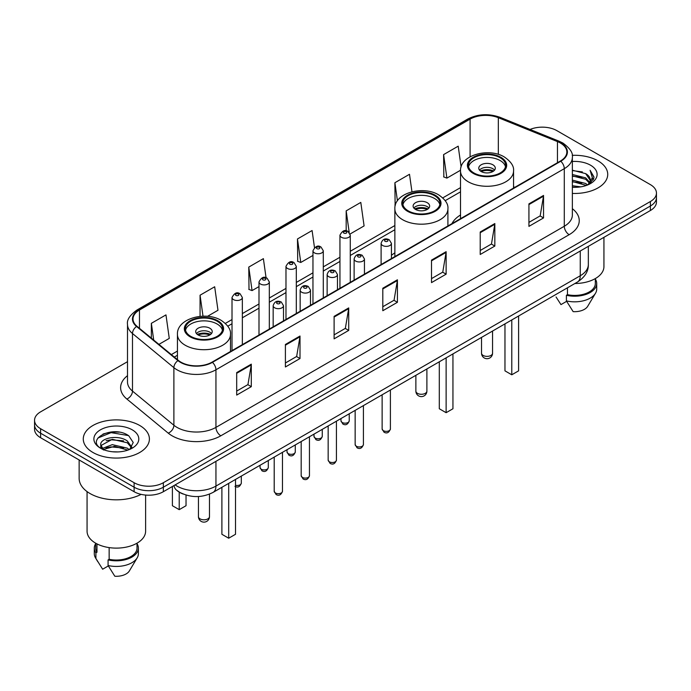 <?xml version="1.0" encoding="UTF-8"?>
<svg xmlns="http://www.w3.org/2000/svg" width="691" height="691" viewBox="0 0 691 691"><rect width="100%" height="100%" fill="white"/><g stroke="black" fill="none" stroke-linecap="round" stroke-linejoin="round"><path stroke-width="1.04" d="M394.863 252.88A36.511 21.075 0 0 0 391.434 255.316M460.517 214.979A36.511 21.075 0 0 0 451.966 223.616M183.175 494.039A20.661 11.928 180 0 1 177.354 490.817L176.412 490.031A13.777 9.216 129.5 0 1 174.011 485.548M119.094 432.16A27.554 15.91 0 0 0 102.968 434.078M127.507 361.678L40.605 411.845A20.661 11.928 0 0 0 34.55 420.283L34.55 429.284A20.661 11.928 0 0 0 40.605 437.723L134.114 491.707A20.661 11.928 0 0 0 163.344 491.707L650.395 210.513A20.661 11.928 0 0 0 656.45 202.074L656.45 197.574A20.661 11.928 0 0 1 650.395 206.013A20.661 11.928 0 0 0 656.45 197.574L656.45 193.074A20.661 11.928 0 0 0 650.395 184.635L556.886 130.651A20.661 11.928 0 0 0 530.057 129.459M34.55 420.283A20.661 11.928 0 0 0 40.605 428.722L134.114 482.715A20.661 11.928 0 0 0 163.344 482.715L163.344 487.207L650.395 206.013L163.344 487.207A20.661 11.928 0 0 1 134.114 487.207A20.661 11.928 0 0 0 163.344 487.207L163.344 491.707M40.605 428.722L40.605 433.222L134.114 487.207L40.605 433.222A20.661 11.928 0 0 1 34.55 424.784A20.661 11.928 0 0 0 40.605 433.222L40.605 437.723M598.043 160.882A33.064 19.089 0 0 0 572.2 155.337A33.064 19.089 0 0 1 598.043 160.882A33.064 19.089 0 0 1 607.726 174.374A33.064 19.089 0 0 0 598.043 160.882M139.72 425.483A33.064 19.089 0 0 0 103.685 421.346A33.064 19.089 0 0 0 83.274 438.984A33.064 19.089 0 0 0 92.957 452.484A33.064 19.089 0 0 0 128.992 456.621A33.064 19.089 0 0 0 149.403 438.984A33.064 19.089 0 0 0 139.72 425.483A33.064 19.089 0 0 0 103.685 421.346A33.064 19.089 0 0 0 83.274 438.984A33.064 19.089 0 0 0 92.957 452.484A33.064 19.089 0 0 0 128.992 456.621A33.064 19.089 0 0 0 149.403 438.984A33.064 19.089 0 0 0 139.72 425.483M560.392 143.02A22.043 12.723 180 0 1 566.845 152.02A22.043 12.723 180 0 1 560.392 161.02L212.051 362.136A22.043 12.723 180 0 1 178.408 360.434L137.008 326.299A22.043 12.723 180 0 1 133.018 319A22.043 12.723 180 0 1 139.47 310L470.087 119.12A22.043 12.723 180 0 1 498.323 117.695L557.447 141.595A22.043 12.723 180 0 1 560.392 143.02M560.781 142.795A22.596 13.043 0 0 0 557.767 141.335L498.634 117.435A22.596 13.043 0 0 0 469.699 118.895L139.081 309.775A22.596 13.043 0 0 0 136.55 326.48L177.95 360.616A22.596 13.043 0 0 0 212.439 362.36L560.781 161.245A22.596 13.043 0 0 0 560.781 142.795M236.693 372.596L236.693 395.088L251.299 386.658L251.299 364.157L236.693 372.596M236.693 391.097L247.948 384.602L251.248 364.908A5.511 3.179 -120 0 0 251.299 364.157M247.844 384.654L251.299 386.658M285.4 344.472L285.4 366.973L300.006 358.534L300.006 336.033L285.4 344.472M285.4 362.982L296.655 356.478L299.946 336.785A5.511 3.179 -120 0 0 300.006 336.033M296.551 356.539L300.006 358.534M334.107 316.357L334.107 338.849L348.713 330.41L348.713 307.918L334.107 316.357M334.107 334.859L345.353 328.363L348.653 308.661A5.511 3.179 -120 0 0 348.713 307.918M345.258 328.415L348.713 330.41M528.926 203.871L528.926 226.372L543.541 217.933L543.541 195.441L528.926 203.871M528.926 222.381L540.181 215.877L543.48 196.184A5.511 3.179 -120 0 0 543.541 195.441M540.077 215.938L543.541 217.933M480.219 231.995L480.219 254.487L494.834 246.056L494.834 223.556L480.219 231.995M480.219 250.496L491.474 244.001L494.773 224.307A5.511 3.179 -120 0 0 494.834 223.556M491.379 244.061L494.834 246.056M431.512 260.11L431.512 282.61L446.127 274.172L446.127 251.679L431.512 260.11M431.512 278.62L442.767 272.124L446.066 252.422A5.511 3.179 -120 0 0 446.127 251.679M442.672 272.176L446.127 274.172M382.805 288.233L382.805 310.725L397.42 302.295L397.42 279.795L382.805 288.233M382.805 306.735L394.06 300.24L397.36 280.546A5.511 3.179 -120 0 0 397.42 279.795M393.965 300.3L397.42 302.295M572.355 193.42A33.064 19.089 0 0 0 607.726 174.374A33.064 19.089 0 0 1 572.355 193.42M163.344 482.715L650.395 201.513A20.661 11.928 0 0 0 656.45 193.074M207.481 316.34L217.976 310.276L214.676 286.774L200.062 295.204L200.062 316.374M158.921 344.368L169.269 338.4L165.97 314.889L151.355 323.328L151.355 338.132M350.095 233.999L364.088 225.914L360.797 202.411L346.182 210.85L346.182 230.854M411.957 191.787L409.495 174.287L394.889 182.726L395.122 205.089M461.122 166.972L458.202 146.172L443.596 154.611L443.829 176.965M266.07 277.791L263.383 258.65L248.769 267.089L249.002 289.451M314.483 247.585L312.09 230.535L297.476 238.965L297.709 261.328M297.476 238.965L300.775 262.468L312.963 255.437M300.775 262.468L297.476 261.241M346.182 210.85L349.214 232.452M395.382 205.184L394.889 205.002M394.889 182.726L397.429 200.839M443.596 154.611L446.896 178.114L460.543 170.236M446.896 178.114L443.596 176.879M248.769 267.089L252.068 290.591L258.995 286.592M252.068 290.591L248.769 289.356M200.062 295.204L203.007 316.193M151.355 323.328L153.704 340.067M572.355 185.732L580.751 186.855M572.355 187.14L576.242 187.313M572.355 180.109L585.674 183.486L587.575 184.981M572.355 181.517L586.426 185.421M572.355 174.486L585.674 177.863L589.691 182.346M572.355 175.894L585.674 179.263L589.337 183.011M589.915 182.934L590.088 183.599M587.661 184.946A15.573 8.992 0 0 0 590.235 179.997A15.573 8.992 0 0 0 585.674 173.64L590.218 180.342M589.769 183.098L589.19 184.264M574.886 283.509A29.272 16.904 0 0 0 603.934 266.614L603.934 237.333M572.355 187.27A22.457 12.965 0 0 0 590.537 183.547A22.457 12.965 0 0 0 590.537 165.209A22.457 12.965 0 0 0 572.355 161.478M585.674 173.64L572.355 170.202M589.181 184.272L593.811 178.347L593.958 176.956L590.097 170.271L592.351 177.751L587.903 184.851M556.065 297L560.971 304.601L566.646 301.328M567.466 287.793L567.466 294.668A20.661 11.928 0 0 0 595.322 283.483L595.322 278.585M567.466 294.668L566.404 295.282L566.404 300.905L573.141 311.632A13.777 7.955 0 0 0 587.678 306.329L595.495 293.26A22.043 12.723 0 0 0 596.704 289.106L596.704 283.483A22.043 12.723 0 0 0 595.322 279.052M566.404 300.905A22.043 12.723 0 0 0 595.495 293.26M566.404 295.282A22.043 12.723 0 0 0 596.704 283.483M590.097 170.271L593.949 177.224M572.355 170.582L582.358 171.912M592.273 178.226L593.223 179.876M572.355 176.205L581.891 177.397M572.355 181.828L581.891 183.02M592.368 177.656L593.388 179.539M500.189 157.755A18.597 10.736 0 0 0 479.925 155.432A18.597 10.736 0 0 0 468.438 165.348A18.597 10.736 0 0 0 473.888 172.94A18.597 10.736 0 0 0 494.16 175.272A18.597 10.736 0 0 0 505.639 165.348A18.597 10.736 0 0 0 500.189 157.755M505.475 166.756A18.597 10.736 0 0 0 500.189 160.571A18.597 10.736 0 0 0 481.066 157.989A18.597 10.736 0 0 0 468.602 166.756M504.966 323.88L504.966 370.851L511.781 374.79L518.604 370.851L518.604 316.012M511.781 374.79L511.781 319.942M492.882 164.786A8.266 4.768 0 0 0 483.873 163.75A8.266 4.768 0 0 0 478.777 168.163A8.266 4.768 0 0 0 481.195 171.532A8.266 4.768 0 0 0 490.204 172.569A8.266 4.768 0 0 0 495.3 168.163A8.266 4.768 0 0 0 492.882 164.786M494.566 170.133A8.266 4.768 0 0 0 492.882 168.725A8.266 4.768 0 0 0 479.511 170.133M480.357 170.971A11.021 6.366 180 0 1 493.236 170.772L493.236 171.316M481.264 171.575A9.639 5.571 180 0 1 492.234 171.342L493.236 170.772M492.078 171.947L492.234 171.342M79.145 459.973L79.145 478.353A37.193 21.473 0 0 0 90.037 493.538A37.193 21.473 0 0 0 141.119 494.367M87.066 491.603L87.066 531.224A29.272 16.904 0 0 0 95.643 543.169A29.272 16.904 0 0 0 127.541 546.831A29.272 16.904 0 0 0 145.611 531.224L145.611 495.067M112.581 451.767L117.824 451.923M102.277 448.476L112.313 444.65L127.351 448.165L129.174 449.625M103.019 449.591L114.464 446.351L127.351 449.953M100.765 444.702L103.348 449.556M100.791 445.134C99.202 438.224 118.152 434.147 127.351 441.022L131.826 447.198M100.86 445.591L112.279 439.312L127.351 442.801L131.471 447.664M129.701 449.409L133.225 442.499L128.768 435.788C113.013 424.464 85.01 439.39 101.18 448.545L101.983 449.029M132.223 429.819A22.457 12.965 0 0 0 100.463 429.819A22.457 12.965 0 0 0 100.463 448.157A22.457 12.965 0 0 0 132.223 448.157A22.457 12.965 0 0 0 132.223 429.819M95.678 543.195L95.678 548.093A20.661 11.928 0 0 0 96.965 552.247L96.965 543.895M95.678 543.662A22.043 12.723 0 0 0 94.296 548.093L94.296 553.716A22.043 12.723 0 0 0 95.505 557.87A22.043 12.723 0 0 0 95.902 558.483L102.648 569.211L108.323 565.938M95.902 558.483L95.902 552.86L96.965 552.247M94.296 548.093A22.043 12.723 0 0 0 95.902 552.86M103.685 450.014C101.335 448.614 100.385 447.103 100.843 445.488M109.143 547.6L109.143 559.278A20.661 11.928 0 0 0 137.008 548.093L137.008 543.195M109.143 559.278L108.081 559.891L108.081 565.514L114.827 576.242A13.777 7.955 0 0 0 129.364 570.93L137.172 557.87A22.043 12.723 0 0 0 138.381 553.716L138.381 548.093A22.043 12.723 0 0 0 137.008 543.662M108.081 565.514A22.043 12.723 0 0 0 137.172 557.87M108.081 559.891A22.043 12.723 0 0 0 138.381 548.093M97.897 438.042L111.087 432.635L128.466 435.589M106.138 440.677L111.087 439.778L123.603 440.867M106.077 447.828L111.087 446.913L123.585 448.01M434.535 195.665A18.597 10.736 0 0 0 414.263 193.333A18.597 10.736 0 0 0 402.784 203.258A18.597 10.736 0 0 0 408.234 210.85A18.597 10.736 0 0 0 428.498 213.174A18.597 10.736 0 0 0 439.977 203.258A18.597 10.736 0 0 0 434.535 195.665M439.822 204.657A18.597 10.736 0 0 0 434.535 198.472A18.597 10.736 0 0 0 415.412 195.899A18.597 10.736 0 0 0 402.948 204.657M439.303 361.79L439.303 408.761L446.127 412.691L452.942 408.761L452.942 353.913M446.127 412.691L446.127 357.852M427.228 202.688A8.266 4.768 0 0 0 418.219 201.66A8.266 4.768 0 0 0 413.114 206.065A8.266 4.768 0 0 0 415.541 209.442A8.266 4.768 0 0 0 424.55 210.479A8.266 4.768 0 0 0 429.647 206.065A8.266 4.768 0 0 0 427.228 202.688M428.912 208.034A8.266 4.768 0 0 0 427.228 206.626A8.266 4.768 0 0 0 413.857 208.034M414.704 208.881A11.021 6.366 180 0 1 427.574 208.673L427.574 209.226M415.611 209.477A9.639 5.571 180 0 1 426.58 209.252L427.574 208.673M426.416 209.848L426.58 209.252M217.112 321.185A18.597 10.736 0 0 0 196.84 318.862A18.597 10.736 0 0 0 185.361 328.778A18.597 10.736 0 0 0 190.811 336.37A18.597 10.736 0 0 0 211.075 338.702A18.597 10.736 0 0 0 222.562 328.778A18.597 10.736 0 0 0 217.112 321.185M222.398 330.186A18.597 10.736 0 0 0 217.112 324.001A18.597 10.736 0 0 0 197.989 321.427A18.597 10.736 0 0 0 185.525 330.186M221.889 487.31L221.889 534.281L228.704 538.22L235.519 534.281L235.519 479.442M228.704 538.22L228.704 483.38M172.396 486.732L172.396 505.717L179.219 509.656L186.034 505.717L186.034 495.058M179.219 509.656L179.219 492.139M209.805 328.216A8.266 4.768 0 0 0 200.796 327.189A8.266 4.768 0 0 0 195.7 331.594A8.266 4.768 0 0 0 198.118 334.971A8.266 4.768 0 0 0 207.127 335.999A8.266 4.768 0 0 0 212.223 331.594A8.266 4.768 0 0 0 209.805 328.216M211.489 333.563A8.266 4.768 0 0 0 209.805 332.155A8.266 4.768 0 0 0 196.434 333.563M197.281 334.409A11.021 6.366 180 0 1 210.159 334.202L210.159 334.755M198.187 335.005A9.639 5.571 180 0 1 209.157 334.781L210.159 334.202M208.993 335.377L209.157 334.781M175.125 484.901A27.554 15.91 0 0 0 176.982 486.084A27.554 15.91 0 0 0 215.946 486.084L580.259 275.752A27.554 15.91 0 0 0 588.335 264.498C588.533 271.338 584.888 277.186 577.408 282.058L213.087 492.389A13.777 7.955 60 0 0 215.946 486.084L215.946 461.338M580.259 251.006L580.259 275.752A13.777 7.955 60 0 1 577.408 282.058M650.395 210.513L650.395 201.513M134.114 491.707L134.114 482.715M572.355 208.699A34.438 19.884 180 0 1 569.159 234.69L220.818 435.805A6.884 3.973 60 0 1 215.946 427.375L564.288 226.259A27.554 15.91 0 0 0 572.355 215.005L572.355 157.418A27.554 15.91 180 0 1 564.288 168.664A6.884 3.973 -120 0 0 560.781 161.245M220.818 435.805A34.438 19.884 180 0 1 172.111 435.805A34.438 19.884 180 0 1 168.25 433.153L126.85 399.018A34.438 19.884 180 0 1 127.507 375.679M176.982 427.375A27.554 15.91 0 0 0 215.946 427.375L215.946 369.78A27.554 15.91 180 0 1 173.89 367.655L132.491 333.52A27.554 15.91 180 0 1 127.507 324.399L127.507 381.985A27.554 15.91 0 0 0 132.491 391.106L173.89 425.25A27.554 15.91 0 0 0 176.982 427.375M572.355 157.418C573.271 153.117 570.11 148.315 562.863 143.02L559.235 141.258A6.884 3.222 112 0 0 557.767 141.335M559.235 141.258L500.111 117.358C488.701 113.315 477.87 113.903 467.617 119.111A6.884 3.973 60 0 1 469.699 118.895M139.081 309.775A6.884 3.973 -120 0 0 136.999 309.991C129.856 315.131 126.686 319.933 127.507 324.399M136.55 326.48A6.884 4.604 129.5 0 0 132.491 333.52L132.491 391.106A6.884 4.604 -50.5 0 1 126.85 399.018M500.111 117.358A6.884 3.222 112 0 0 498.634 117.435M177.95 360.616A6.884 4.604 129.5 0 0 173.89 367.655L173.89 425.25A6.884 4.604 -50.5 0 1 168.25 433.153M212.439 362.36A6.884 3.973 60 0 1 215.946 369.78L564.288 168.664L564.288 226.259A6.884 3.973 60 0 0 569.159 234.69M139.47 310L139.47 328.329M557.447 141.595L557.447 162.713M498.323 117.695L498.323 154.395M514.795 187.339L513.56 186.846M470.087 119.12L470.087 156.779M460.517 187.632L442.776 197.876M394.863 225.542L350.277 251.282M339.946 257.251L323.293 266.864M312.963 272.824L296.309 282.438M285.979 288.406L269.326 298.02M258.995 303.98L242.342 313.593M232.012 319.562L225.352 323.405M177.44 351.063L171.325 354.595M382.805 288.95L397.36 280.546M431.512 260.827L446.066 252.422M480.219 232.703L494.773 224.307M528.926 204.588L543.48 196.184M334.107 317.065L348.653 308.661M285.4 345.189L299.946 336.785M236.693 373.304L251.248 364.908M473.154 173.363A19.633 11.332 0 0 0 500.923 173.363A19.633 11.332 0 0 0 500.923 157.332A19.633 11.332 0 0 0 473.154 157.332A19.633 11.332 0 0 0 473.154 173.363M513.56 188.056L513.56 170.971A26.517 15.314 180 0 1 497.183 185.119A26.517 15.314 180 0 1 468.291 181.802A26.517 15.314 180 0 1 460.517 170.971L460.517 218.676M483.139 355.442A5.511 3.179 180 0 1 481.532 353.196A5.511 5.511 0 0 0 489.798 357.964A5.511 5.511 0 0 0 492.553 353.196A5.511 3.179 180 0 1 490.938 355.442A5.511 3.179 180 0 1 483.139 355.442M407.5 211.265A19.633 11.332 0 0 0 435.261 211.265A19.633 11.332 0 0 0 435.261 195.242A19.633 11.332 0 0 0 407.5 195.242A19.633 11.332 0 0 0 407.5 211.265M447.906 225.966L447.906 208.881A26.517 15.314 180 0 1 431.53 223.02A26.517 15.314 180 0 1 402.628 219.703A26.517 15.314 180 0 1 394.863 208.881L394.863 256.586M417.485 393.352A5.511 3.179 180 0 1 415.87 391.097A5.511 5.511 0 0 0 424.136 395.874A5.511 5.511 0 0 0 426.891 391.097A5.511 3.179 180 0 1 425.276 393.352A5.511 3.179 180 0 1 417.485 393.352M190.077 336.793A19.633 11.332 0 0 0 217.846 336.793A19.633 11.332 0 0 0 217.846 320.771A19.633 11.332 0 0 0 190.077 320.771A19.633 11.332 0 0 0 190.077 336.793M230.483 351.486L230.483 334.409A26.517 15.314 180 0 1 214.106 348.549A26.517 15.314 180 0 1 185.205 345.232A26.517 15.314 180 0 1 177.44 334.409L177.44 359.64M200.062 518.872A5.511 3.179 180 0 1 198.447 516.626A5.511 5.511 0 0 0 206.713 521.394A5.511 5.511 0 0 0 209.468 516.626A5.511 3.179 180 0 1 207.861 518.872A5.511 3.179 180 0 1 200.062 518.872M390.398 428.973C389.042 432.696 386.925 433.784 384.058 432.238L382.132 428.973A4.129 2.384 0 0 0 383.341 430.666A4.129 2.384 0 0 0 387.85 431.184A4.129 2.384 0 0 0 390.398 428.973L390.398 390.026M382.615 245.486A5.165 2.98 180 0 1 381.104 243.379C382.417 239.146 385.12 237.911 389.206 239.699L391.434 243.379A5.165 2.98 180 0 1 388.247 246.134A5.165 2.98 180 0 1 382.615 245.486M387.487 239.863A1.719 0.993 0 0 0 385.051 239.863A1.719 0.993 0 0 0 385.051 241.271A1.719 0.993 0 0 0 387.487 241.271A1.719 0.993 0 0 0 387.487 239.863M363.414 444.555C362.058 448.269 359.942 449.357 357.074 447.82L355.148 444.555A4.129 2.384 0 0 0 356.357 446.239A4.129 2.384 0 0 0 360.866 446.757A4.129 2.384 0 0 0 363.414 444.555L363.414 405.6M355.632 261.068A5.165 2.98 180 0 1 354.12 258.961C355.442 254.72 358.137 253.493 362.222 255.273L364.451 258.961A5.165 2.98 180 0 1 361.263 261.716A5.165 2.98 180 0 1 355.632 261.068M360.503 255.445A1.719 0.993 0 0 0 358.068 255.445A1.719 0.993 0 0 0 358.068 256.853A1.719 0.993 0 0 0 360.503 256.853A1.719 0.993 0 0 0 360.503 255.445M336.431 460.137C335.075 463.851 332.958 464.939 330.091 463.393L328.165 460.137A4.129 2.384 0 0 0 329.382 461.821A4.129 2.384 0 0 0 333.883 462.339A4.129 2.384 0 0 0 336.431 460.137L336.431 421.182M328.648 276.65A5.165 2.98 180 0 1 327.137 274.534C328.458 270.302 331.153 269.075 335.239 270.855L337.467 274.534A5.165 2.98 180 0 1 334.28 277.29A5.165 2.98 180 0 1 328.648 276.65M333.52 271.019A1.719 0.993 0 0 0 331.084 271.019A1.719 0.993 0 0 0 331.084 272.427A1.719 0.993 0 0 0 333.52 272.427A1.719 0.993 0 0 0 333.52 271.019M309.447 475.71C308.091 479.424 305.975 480.513 303.107 478.975L301.181 475.71A4.129 2.384 0 0 0 302.399 477.395A4.129 2.384 0 0 0 306.899 477.913A4.129 2.384 0 0 0 309.447 475.71L309.447 436.755M301.665 292.224A5.165 2.98 180 0 1 300.153 290.116C301.475 285.875 304.178 284.649 308.255 286.428L310.484 290.116A5.165 2.98 180 0 1 307.296 292.872A5.165 2.98 180 0 1 301.665 292.224M306.536 286.601A1.719 0.993 0 0 0 304.1 286.601A1.719 0.993 0 0 0 304.1 288.009A1.719 0.993 0 0 0 306.536 288.009A1.719 0.993 0 0 0 306.536 286.601M282.464 491.292C281.107 495.006 278.991 496.095 276.124 494.557L274.206 491.292A4.129 2.384 0 0 0 275.415 492.977A4.129 2.384 0 0 0 279.915 493.495A4.129 2.384 0 0 0 282.464 491.292L282.464 452.337M274.681 307.806A5.165 2.98 180 0 1 273.17 305.698C274.491 301.457 277.195 300.231 281.272 302.01L283.5 305.698A5.165 2.98 180 0 1 280.313 308.454A5.165 2.98 180 0 1 274.681 307.806M279.553 302.183A1.719 0.993 0 0 0 277.117 302.183A1.719 0.993 0 0 0 277.117 303.582A1.719 0.993 0 0 0 279.553 303.582A1.719 0.993 0 0 0 279.553 302.183M342.192 422.477A4.129 2.384 0 0 0 346.692 422.996A4.129 2.384 0 0 0 349.24 420.793C347.884 424.507 345.768 425.596 342.9 424.058L340.974 420.793A4.129 2.384 0 0 0 342.192 422.477M350.277 282.325L350.277 235.199A5.165 2.98 180 0 1 347.089 237.954A5.165 2.98 180 0 1 341.458 237.307A5.165 2.98 180 0 1 339.946 235.199L339.946 288.294M343.893 233.092A1.719 0.993 0 0 0 346.329 233.092A1.719 0.993 0 0 0 346.329 231.684A1.719 0.993 0 0 0 343.893 231.684A1.719 0.993 0 0 0 343.893 233.092M315.208 438.059A4.129 2.384 0 0 0 319.708 438.578A4.129 2.384 0 0 0 322.256 436.375C320.9 440.089 318.784 441.178 315.917 439.631L313.99 436.375A4.129 2.384 0 0 0 315.208 438.059M323.293 297.907L323.293 250.773A5.165 2.98 180 0 1 320.106 253.537A5.165 2.98 180 0 1 314.474 252.889A5.165 2.98 180 0 1 312.963 250.773L312.963 303.867M316.91 248.665A1.719 0.993 0 0 0 319.346 248.665A1.719 0.993 0 0 0 319.346 247.266A1.719 0.993 0 0 0 316.91 247.266A1.719 0.993 0 0 0 316.91 248.665M288.225 453.633A4.129 2.384 0 0 0 292.725 454.151A4.129 2.384 0 0 0 295.282 451.949C293.917 455.663 291.801 456.751 288.933 455.214L287.015 451.949A4.129 2.384 0 0 0 288.225 453.633M296.309 313.481L296.309 266.355A5.165 2.98 180 0 1 293.122 269.11A5.165 2.98 180 0 1 287.491 268.462A5.165 2.98 180 0 1 285.979 266.355L285.979 319.449M289.926 264.247A1.719 0.993 0 0 0 292.362 264.247A1.719 0.993 0 0 0 292.362 262.839A1.719 0.993 0 0 0 289.926 262.839A1.719 0.993 0 0 0 289.926 264.247M261.241 469.215A4.129 2.384 0 0 0 265.741 469.733A4.129 2.384 0 0 0 268.298 467.531C266.933 471.245 264.817 472.333 261.949 470.796L260.032 467.531A4.129 2.384 0 0 0 261.241 469.215M269.326 329.063L269.326 281.937A5.165 2.98 180 0 1 266.139 284.692A5.165 2.98 180 0 1 260.507 284.044A5.165 2.98 180 0 1 258.995 281.937L258.995 335.023M262.943 279.82A1.719 0.993 0 0 0 265.379 279.82A1.719 0.993 0 0 0 265.379 278.421A1.719 0.993 0 0 0 262.943 278.421A1.719 0.993 0 0 0 262.943 279.82M235.519 485.289A4.129 2.384 0 0 0 241.314 483.104C239.95 486.827 237.834 487.915 234.966 486.369M242.342 344.636L242.342 297.51A5.165 2.98 180 0 1 239.155 300.265A5.165 2.98 180 0 1 233.523 299.618A5.165 2.98 180 0 1 232.012 297.51L232.012 350.605M235.959 295.403A1.719 0.993 0 0 0 238.395 295.403A1.719 0.993 0 0 0 238.395 293.995A1.719 0.993 0 0 0 235.959 293.995A1.719 0.993 0 0 0 235.959 295.403M213.087 492.389C202.005 497.961 190.915 497.961 179.833 492.389L176.412 490.031M588.335 264.498L588.335 246.341M467.617 119.111L136.999 309.991M460.517 191.83L445.211 200.666M394.863 229.732L350.277 255.471M339.946 261.44L323.293 271.053M312.963 277.022L296.309 286.635M285.979 292.595L269.326 302.209M258.995 308.177L242.342 317.791M232.012 323.751L227.788 326.187M177.44 355.26L174.322 357.066M513.56 170.971C514.139 166.306 511.072 161.642 504.361 156.995C488.727 147.321 459.601 155.078 460.517 170.971M492.553 331.049L492.553 353.196M481.532 337.407L481.532 353.196M97.742 561.61L95.505 557.87M447.906 208.881C448.485 204.208 445.419 199.552 438.707 194.897C423.073 185.223 393.948 192.988 394.863 208.881M426.891 368.951L426.891 391.097M415.87 375.317L415.87 391.097M230.483 334.409C231.062 329.737 227.995 325.081 221.284 320.425C205.65 310.751 176.525 318.516 177.44 334.409M209.468 494.143L209.468 516.626M198.447 496.518L198.447 516.626M382.132 428.973L382.132 394.794M381.104 264.532L381.104 243.379M391.434 258.564L391.434 243.379M355.148 444.555L355.148 410.376M354.12 280.105L354.12 258.961M364.451 274.146L364.451 258.961M328.165 460.137L328.165 425.95M327.137 295.688L327.137 274.534M337.467 289.719L337.467 274.534M301.181 475.71L301.181 441.532M300.153 311.261L300.153 290.116M310.484 305.301L310.484 290.116M274.206 491.292L274.206 457.114M273.17 326.843L273.17 305.698M283.5 320.874L283.5 305.698M349.24 420.793L349.24 413.788M350.277 235.199L348.048 231.511C345.051 229.352 342.347 230.578 339.946 235.199M340.974 420.793L340.974 418.556M322.256 436.375L322.256 429.361M323.293 250.773L321.065 247.093C318.067 244.925 315.372 246.16 312.963 250.773M313.99 436.375L313.99 434.138M295.282 451.949L295.282 444.944M296.309 266.355L294.081 262.666C291.084 260.507 288.389 261.734 285.979 266.355M287.015 451.949L287.015 449.711M268.298 467.531L268.298 460.517M269.326 281.937L267.097 278.248C264.1 276.08 261.405 277.316 258.995 281.937M260.032 467.531L260.032 465.293M241.314 483.104L241.314 476.099M242.342 297.51L240.114 293.83C237.125 291.662 234.422 292.889 232.012 297.51"/></g></svg>
